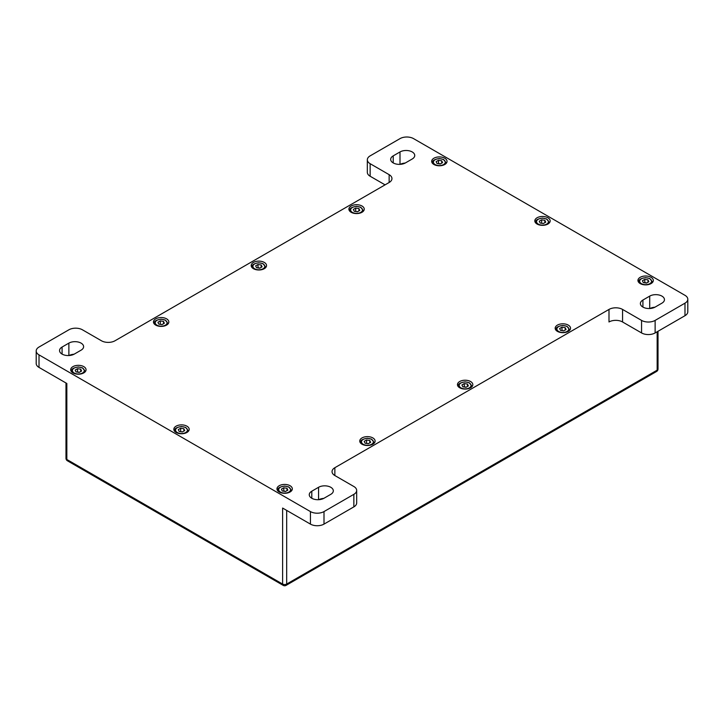 <?xml version="1.0" encoding="UTF-8"?>
<svg xmlns="http://www.w3.org/2000/svg" width="724" height="724" viewBox="0 0 724 724"><rect width="100%" height="100%" fill="white"/><g stroke="black" fill="none" stroke-linecap="round" stroke-linejoin="round"><path stroke-width="1.09" d="M622.559 321.972L622.559 309.429A9.593 5.539 0 0 0 608.993 309.429L608.993 321.972A9.593 5.539 180 0 1 622.559 321.972L641.564 332.94A9.593 5.539 0 0 0 655.13 332.94L655.13 320.406L684.985 303.166A9.593 5.539 180 0 0 687.8 299.247A9.593 5.539 180 0 0 684.985 295.329L413.567 138.628A9.593 5.539 180 0 0 400.001 138.628L370.145 155.868A9.593 5.539 180 0 0 367.33 159.778L367.33 172.321A9.593 5.539 0 0 0 370.145 176.24L385.068 184.855M405.187 163.054A8.634 4.987 0 0 0 400.245 164.348M655.13 332.94L684.985 315.7A9.593 5.539 0 0 0 687.8 311.782L687.8 299.247M654.885 307.22A8.634 4.987 0 0 0 649.953 308.514M323.999 524.113L323.999 511.578A9.593 5.539 180 0 1 310.433 511.578L310.433 524.113A9.593 5.539 0 0 0 323.999 524.113L353.855 506.881A9.593 5.539 0 0 0 356.67 502.963L356.67 490.429A9.593 5.539 180 0 1 353.855 494.338L353.855 506.881M323.999 511.578L353.855 494.338M608.993 309.429L334.859 467.704A9.593 5.539 0 0 0 332.044 471.623A9.593 5.539 0 0 0 334.859 475.541L353.855 486.51A9.593 5.539 180 0 1 356.67 490.429M622.559 309.429L641.564 320.406L641.564 332.94M655.13 320.406A9.593 5.539 180 0 1 641.564 320.406M370.145 176.24L370.145 163.696A9.593 5.539 180 0 1 367.33 159.778M370.145 163.696L389.141 174.665L389.141 182.502A9.593 5.539 0 0 0 391.956 178.584A9.593 5.539 0 0 0 389.141 174.665M36.2 350.959L36.2 363.493A9.593 5.539 0 0 0 39.015 367.412L39.015 354.878A9.593 5.539 180 0 1 36.2 350.959A9.593 5.539 180 0 1 39.015 347.04L68.87 329.8A9.593 5.539 180 0 1 82.436 329.8L101.441 340.769A9.593 5.539 0 0 0 115.007 340.769L389.141 182.502M39.015 354.878L310.433 511.578M400.001 151.95A8.634 4.987 180 0 1 409.413 150.863A8.634 4.987 180 0 1 414.743 155.47A8.634 4.987 180 0 1 412.209 158.999L405.431 162.918A8.634 4.987 180 0 1 396.019 163.995A8.634 4.987 180 0 1 390.679 159.389A8.634 4.987 180 0 1 393.213 155.868L400.001 151.95L400.001 164.357M68.87 343.122A8.634 4.987 180 0 1 78.282 342.045A8.634 4.987 180 0 1 83.613 346.651A8.634 4.987 180 0 1 81.079 350.172L74.291 354.09A8.634 4.987 180 0 1 64.879 355.176A8.634 4.987 180 0 1 59.549 350.57A8.634 4.987 180 0 1 62.083 347.04L68.87 343.122L68.87 355.538M649.709 296.116A8.634 4.987 180 0 1 659.121 295.03A8.634 4.987 180 0 1 664.451 299.636A8.634 4.987 180 0 1 661.917 303.166L655.13 307.085A8.634 4.987 180 0 1 645.717 308.162A8.634 4.987 180 0 1 640.387 303.555A8.634 4.987 180 0 1 642.921 300.035L649.709 296.116L649.709 308.524M323.999 498.257A8.634 4.987 180 0 1 314.587 499.343A8.634 4.987 180 0 1 309.257 494.736A8.634 4.987 180 0 1 311.791 491.207L318.569 487.288A8.634 4.987 180 0 1 327.981 486.211A8.634 4.987 180 0 1 333.321 490.818A8.634 4.987 180 0 1 330.787 494.338L323.999 498.257M459.713 387.783A7.674 4.435 180 0 1 457.459 384.652A7.674 4.435 180 0 1 465.143 380.218A7.674 4.435 180 0 1 472.817 384.652A7.674 4.435 180 0 1 468.075 388.743A7.674 4.435 180 0 1 459.713 387.783M362 444.201A7.674 4.435 180 0 1 359.756 441.061A7.674 4.435 180 0 1 367.43 436.626A7.674 4.435 180 0 1 375.104 441.061A7.674 4.435 180 0 1 370.362 445.16A7.674 4.435 180 0 1 362 444.201M557.426 331.375A7.674 4.435 180 0 1 555.172 328.234A7.674 4.435 180 0 1 562.847 323.809A7.674 4.435 180 0 1 570.53 328.234A7.674 4.435 180 0 1 565.788 332.334A7.674 4.435 180 0 1 557.426 331.375M72.934 372.896A7.674 4.435 180 0 1 70.69 369.765A7.674 4.435 180 0 1 78.364 365.33A7.674 4.435 180 0 1 86.047 369.765A7.674 4.435 180 0 1 81.305 373.856A7.674 4.435 180 0 1 72.934 372.896M279.22 491.994A7.674 4.435 180 0 1 276.966 488.854A7.674 4.435 180 0 1 284.65 484.428A7.674 4.435 180 0 1 292.324 488.854A7.674 4.435 180 0 1 287.582 492.954A7.674 4.435 180 0 1 279.22 491.994M176.077 432.445A7.674 4.435 180 0 1 173.832 429.314A7.674 4.435 180 0 1 181.507 424.879A7.674 4.435 180 0 1 189.181 429.314A7.674 4.435 180 0 1 184.448 433.404A7.674 4.435 180 0 1 176.077 432.445M253.436 268.685A7.674 4.435 180 0 1 251.183 265.554A7.674 4.435 180 0 1 258.857 261.12A7.674 4.435 180 0 1 266.541 265.554A7.674 4.435 180 0 1 261.798 269.654A7.674 4.435 180 0 1 253.436 268.685M155.723 325.103A7.674 4.435 180 0 1 153.47 321.972A7.674 4.435 180 0 1 161.153 317.537A7.674 4.435 180 0 1 168.828 321.972A7.674 4.435 180 0 1 164.086 326.062A7.674 4.435 180 0 1 155.723 325.103M351.14 212.277A7.674 4.435 180 0 1 348.896 209.145A7.674 4.435 180 0 1 356.57 204.711A7.674 4.435 180 0 1 364.244 209.145A7.674 4.435 180 0 1 359.511 213.236A7.674 4.435 180 0 1 351.14 212.277M433.929 164.484A7.674 4.435 180 0 1 431.676 161.352A7.674 4.435 180 0 1 439.35 156.918A7.674 4.435 180 0 1 447.034 161.352A7.674 4.435 180 0 1 442.292 165.443A7.674 4.435 180 0 1 433.929 164.484M640.206 283.573A7.674 4.435 180 0 1 637.953 280.441A7.674 4.435 180 0 1 645.636 276.007A7.674 4.435 180 0 1 653.31 280.441A7.674 4.435 180 0 1 648.568 284.541A7.674 4.435 180 0 1 640.206 283.573M537.063 224.033A7.674 4.435 180 0 1 534.819 220.892A7.674 4.435 180 0 1 542.493 216.467A7.674 4.435 180 0 1 550.168 220.892A7.674 4.435 180 0 1 545.434 224.992A7.674 4.435 180 0 1 537.063 224.033M39.015 367.412L66.834 383.476L66.834 459.478A2.878 1.665 180 0 1 65.984 458.301A2.878 2.878 0 0 0 67.432 460.799A2.878 1.665 -60 0 1 66.834 459.478L282.613 584.06A2.878 1.665 120 0 0 283.202 585.372A2.878 2.878 0 0 0 286.089 585.372A2.878 1.665 -120 0 0 286.677 584.06A2.878 1.665 180 0 1 282.613 584.06L282.613 508.058L310.433 524.113M323.755 498.393A8.634 4.987 0 0 0 318.813 499.696M74.047 354.226A8.634 4.987 0 0 0 69.115 355.529M468.347 385.928L466.003 387.286L462.79 386.788L461.93 384.933L464.283 383.575L467.487 384.073L468.347 385.928M466.138 387.204L464.283 386.716L464.283 383.575M467.487 386.426L467.487 384.073M81.577 371.041L79.224 372.398L76.02 371.901L75.151 370.055L77.504 368.697L80.717 369.186L81.577 371.041M79.369 372.317L77.504 371.828L77.504 368.697M80.717 371.539L80.717 369.186M287.853 490.139L285.509 491.496L282.297 490.999L281.437 489.143L283.781 487.786L286.994 488.284L287.853 490.139M285.645 491.415L283.781 490.917L283.781 487.786M286.994 490.637L286.994 488.284M262.07 266.839L259.717 268.197L256.513 267.699L255.653 265.844L257.997 264.486L261.21 264.984L262.07 266.839M259.862 268.115L257.997 267.618L257.997 264.486M261.21 267.337L261.21 264.984M442.563 162.629L440.219 163.986L437.006 163.488L436.147 161.633L438.491 160.275L441.703 160.773L442.563 162.629M440.355 163.905L438.491 163.416L438.491 160.275M441.703 163.126L441.703 160.773M648.849 281.727L646.496 283.084L643.283 282.586L642.423 280.731L644.776 279.373L647.98 279.871L648.849 281.727M646.632 283.003L644.776 282.505L644.776 279.373M647.98 282.215L647.98 279.871M359.783 210.422L357.43 211.779L354.217 211.281L353.357 209.426L355.71 208.069L358.923 208.566L359.783 210.422M357.575 211.698L355.412 211.471M355.71 211.209L355.71 208.069M358.923 210.919L358.923 208.566M164.357 323.248L162.013 324.605L158.8 324.108L157.941 322.252L160.294 320.895L163.497 321.393L164.357 323.248M162.149 324.524L159.995 324.298M160.294 324.035L160.294 320.895M163.497 323.746L163.497 321.393M184.72 430.59L182.367 431.947L179.154 431.45L178.294 429.594L180.647 428.237L183.86 428.735L184.72 430.59M182.511 431.866L180.348 431.64M180.647 431.377L180.647 428.237M183.86 431.088L183.86 428.735M370.643 442.346L368.29 443.703L365.077 443.206L364.217 441.35L366.57 439.993L369.783 440.491L370.643 442.346M368.426 443.622L366.272 443.387M366.57 443.124L366.57 439.993M369.783 442.844L369.783 440.491M566.059 329.52L563.706 330.877L560.503 330.379L559.643 328.524L561.987 327.167L565.2 327.664L566.059 329.52M563.851 330.796L561.688 330.56M561.987 330.298L561.987 327.167M565.2 330.017L565.2 327.664M545.706 222.178L543.353 223.535L540.14 223.037L539.28 221.182L541.633 219.825L544.846 220.322L545.706 222.178M543.498 223.454L541.335 223.218M541.633 222.956L541.633 219.825M544.846 222.675L544.846 220.322M334.859 475.541L334.859 467.704M684.985 303.166L684.985 315.7M393.213 155.868L393.213 162.918M62.083 347.04L62.083 354.09M642.921 300.035L642.921 307.085M318.569 487.288L318.569 499.705M311.791 491.207L311.791 498.257M471.659 386.987A6.715 3.882 0 0 0 471.858 386.064L471.858 386.797M471.858 386.064L469.252 382.715L465.179 381.856C460.12 382.625 457.867 384.028 458.419 386.064A6.715 3.882 0 0 0 458.618 386.987M469.342 387.865A5.946 3.439 180 0 1 459.396 386.326A5.946 3.439 180 0 1 466.681 382.118A5.946 3.439 180 0 1 469.342 387.865M84.889 372.1A6.715 3.882 0 0 0 85.088 371.177L85.088 371.91M85.088 371.177L82.473 367.828L78.4 366.968C73.35 367.738 71.097 369.14 71.649 371.177A6.715 3.882 0 0 0 71.848 372.1M82.572 372.978A5.946 3.439 180 0 1 72.617 371.439A5.946 3.439 180 0 1 79.902 367.231A5.946 3.439 180 0 1 82.572 372.978M291.166 491.198A6.715 3.882 0 0 0 291.365 490.266L291.365 490.999M291.365 490.266L288.749 486.917L284.677 486.066C279.627 486.836 277.373 488.238 277.926 490.266A6.715 3.882 0 0 0 278.125 491.198M288.849 492.067A5.946 3.439 180 0 1 278.903 490.528A5.946 3.439 180 0 1 286.188 486.32A5.946 3.439 180 0 1 288.849 492.067M265.382 267.889A6.715 3.882 0 0 0 265.581 266.966L265.581 267.699M265.581 266.966L262.966 263.617L258.893 262.767C253.843 263.536 251.59 264.939 252.142 266.966A6.715 3.882 0 0 0 252.341 267.889M263.065 268.767A5.946 3.439 180 0 1 253.11 267.228A5.946 3.439 180 0 1 260.405 263.02A5.946 3.439 180 0 1 263.065 268.767M445.875 163.687A6.715 3.882 0 0 0 446.075 162.755L446.075 163.497M446.075 162.755L443.459 159.416L439.387 158.556C434.337 159.325 432.083 160.728 432.635 162.755A6.715 3.882 0 0 0 432.834 163.687M443.559 164.565A5.946 3.439 180 0 1 433.604 163.018A5.946 3.439 180 0 1 440.898 158.818A5.946 3.439 180 0 1 443.559 164.565M652.152 282.776A6.715 3.882 0 0 0 652.351 281.853L652.351 282.586M652.351 281.853L649.745 278.505L645.672 277.654C640.613 278.423 638.36 279.817 638.912 281.853A6.715 3.882 0 0 0 639.111 282.776M649.844 283.654A5.946 3.439 180 0 1 639.889 282.116A5.946 3.439 180 0 1 647.175 277.907A5.946 3.439 180 0 1 649.844 283.654M657.166 331.764L657.166 370.154A2.878 1.665 60 0 1 656.568 371.475A2.878 2.878 0 0 0 658.016 368.978A2.878 1.665 180 0 1 657.166 370.154L286.677 584.06L286.677 510.402M363.095 211.48A6.715 3.882 0 0 0 363.285 210.557L363.285 211.29M363.285 210.557L360.679 207.209L356.606 206.349C351.547 207.118 349.303 208.521 349.855 210.557A6.715 3.882 0 0 0 350.045 211.48M360.778 212.358A5.946 3.439 180 0 1 350.823 210.82A5.946 3.439 180 0 1 358.108 206.612A5.946 3.439 180 0 1 360.778 212.358M167.669 324.307A6.715 3.882 0 0 0 167.868 323.384L167.868 324.117M167.868 323.384L165.253 320.035L161.19 319.175C156.131 319.945 153.877 321.347 154.429 323.384A6.715 3.882 0 0 0 154.628 324.307M165.353 325.185A5.946 3.439 180 0 1 155.407 323.637A5.946 3.439 180 0 1 162.692 319.438A5.946 3.439 180 0 1 165.353 325.185M188.032 431.649A6.715 3.882 0 0 0 188.222 430.717L188.222 431.459M188.222 430.717L185.615 427.377L181.543 426.517C176.484 427.287 174.231 428.689 174.792 430.717A6.715 3.882 0 0 0 174.982 431.649M185.715 432.527A5.946 3.439 180 0 1 175.76 430.979A5.946 3.439 180 0 1 183.045 426.78A5.946 3.439 180 0 1 185.715 432.527M373.955 443.405A6.715 3.882 0 0 0 374.145 442.473L374.145 443.206M374.145 442.473L371.539 439.124L367.466 438.273C362.407 439.043 360.154 440.445 360.715 442.473A6.715 3.882 0 0 0 360.905 443.405M371.638 444.274A5.946 3.439 180 0 1 361.683 442.735A5.946 3.439 180 0 1 368.969 438.527A5.946 3.439 180 0 1 371.638 444.274M569.372 330.578A6.715 3.882 0 0 0 569.571 329.646L569.571 330.379M569.571 329.646L566.955 326.298L562.883 325.447C557.833 326.216 555.579 327.619 556.132 329.646A6.715 3.882 0 0 0 556.331 330.578M567.055 331.447A5.946 3.439 180 0 1 557.1 329.909A5.946 3.439 180 0 1 564.394 325.7A5.946 3.439 180 0 1 567.055 331.447M549.018 223.236A6.715 3.882 0 0 0 549.208 222.304L549.208 223.037M549.208 222.304L546.602 218.956L542.529 218.105C537.47 218.874 535.226 220.277 535.778 222.304A6.715 3.882 0 0 0 535.968 223.236M546.701 224.105A5.946 3.439 180 0 1 536.746 222.567A5.946 3.439 180 0 1 544.032 218.358A5.946 3.439 180 0 1 546.701 224.105M458.419 386.064L458.419 386.797M71.649 371.177L71.649 371.91M277.926 490.266L277.926 490.999M252.142 266.966L252.142 267.699M432.635 162.755L432.635 163.497M638.912 281.853L638.912 282.586M67.432 460.799L283.202 585.372M286.089 585.372L656.568 371.475M658.016 368.978L658.016 331.275M65.984 458.301L65.984 382.987M349.855 210.557L349.855 211.29M154.429 323.384L154.429 324.117M174.792 430.717L174.792 431.459M360.715 442.473L360.715 443.206M556.132 329.646L556.132 330.379M535.778 222.304L535.778 223.037"/></g></svg>
